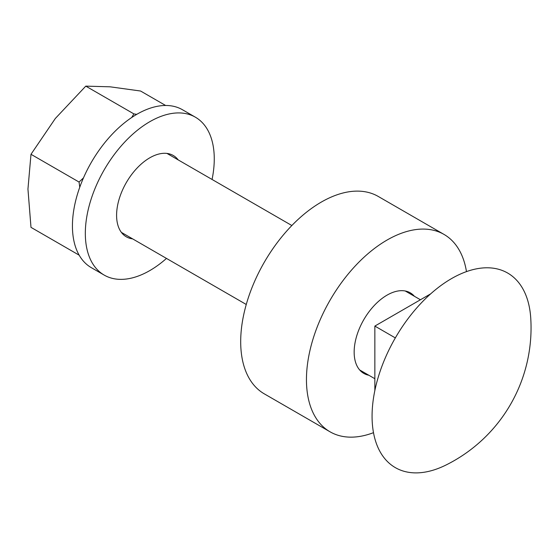 <?xml version="1.0" encoding="UTF-8"?>
<svg xmlns="http://www.w3.org/2000/svg" width="559" height="559" viewBox="0 0 559 559"><rect width="100%" height="100%" fill="white"/><g stroke="black" fill="none" stroke-linecap="round" stroke-linejoin="round"><path stroke-width="0.84" d="M372.07 416.196A112.338 64.858 120 0 0 445.893 465.074A153.166 153.166 0 0 0 530.743 318.106A112.338 64.858 120 0 0 451.504 278.613A112.338 64.858 120 0 0 372.07 416.196M104.212 275.105L91.313 267.656A91.173 52.637 -60 0 1 72.432 225.92A91.173 52.637 -60 0 1 112.233 134.174A91.173 52.637 -60 0 1 182.486 109.746L195.377 117.187A91.173 52.637 120 0 0 125.125 141.616A91.173 52.637 120 0 0 85.324 233.369A91.173 52.637 120 0 0 104.212 275.105A91.173 52.637 120 0 0 166.477 258.419M212.064 179.46A91.173 52.637 120 0 0 214.265 158.924A91.173 52.637 120 0 0 195.377 117.187M132.63 238.875A46.956 27.111 -60 0 1 126.32 236.806A46.956 27.111 -60 0 1 116.593 215.313A46.956 27.111 -60 0 1 137.088 168.063A46.956 27.111 -60 0 1 173.269 155.486A46.956 27.111 -60 0 1 178.209 159.916M79.762 187.216L79.064 182.052L83.48 177.881M131.742 117.481L133.86 113.882L136.71 114.371M165.618 105.476L140.588 91.026L110.144 86.82L85.786 86.128L55.348 118.459L30.99 154.298L27.95 189.075L30.99 227.359L79.064 255.114M133.86 113.882L85.786 86.128M79.064 182.052L30.99 154.298M395.332 337.909L374.851 326.079L374.851 390.524M374.851 326.079L430.661 293.859M330.055 431.814L264.295 393.85A113.966 65.794 -60 0 1 240.691 341.675A113.966 65.794 -60 0 1 290.442 226.989A113.966 65.794 -60 0 1 378.261 196.454L444.021 234.424A113.966 65.794 120 0 0 356.195 264.952A113.966 65.794 120 0 0 306.451 379.645A113.966 65.794 120 0 0 330.055 431.814A113.966 65.794 120 0 0 373.496 432.666M368.828 375.243A46.495 26.846 -60 0 1 363.79 373.384A46.495 26.846 -60 0 1 354.154 352.1A46.495 26.846 -60 0 1 374.453 305.305A46.495 26.846 -60 0 1 410.285 292.846A46.495 26.846 -60 0 1 414.408 296.284M466.472 271.611A113.966 65.794 120 0 0 444.021 234.424M374.851 378.722L359.661 369.953M246.26 304.48L121.38 232.376M420.438 299.764L405.247 290.994M291.847 225.522L166.959 153.418"/></g></svg>
